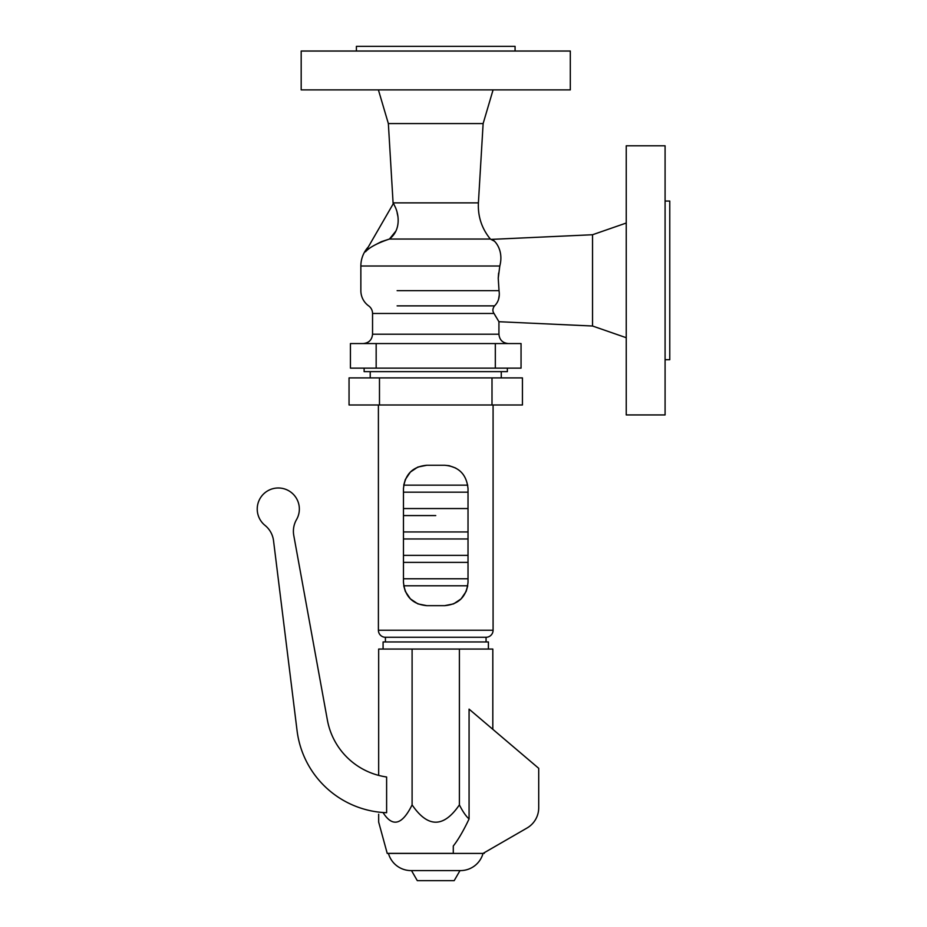 <?xml version="1.0" encoding="UTF-8"?>
<svg xmlns="http://www.w3.org/2000/svg" width="927" height="927" viewBox="0 0 927 927"><rect width="100%" height="100%" fill="white"/><g stroke="black" fill="none" stroke-linecap="round" stroke-linejoin="round"><path stroke-width="1.39" d="M665.088 359.711L669.769 359.711L669.769 201.043L665.088 201.043M301.182 51.031L570.302 51.031L570.302 89.884L301.182 89.884L301.182 51.031M626.235 414.937L626.235 145.806L665.088 145.806L665.088 414.937L626.235 414.937M356.408 51.031L356.408 46.35L515.076 46.35L515.076 51.031M394.809 206.234L394.693 205.956C398.494 212.897 401.843 229.444 389.444 239.039C377.37 243.117 369.398 247.37 365.516 251.785L393.5 203.326L394.693 205.956L393.5 203.326L393.129 203.952A51.483 51.483 0 0 0 393.083 202.886L388.355 123.581L378.401 89.884M388.355 123.581L483.129 123.581L493.083 89.884M374.45 245.249L381.368 241.68L389.444 239.039L490.348 239.039C481.75 228.505 477.776 216.466 478.402 202.886L483.129 123.581M363.199 343.558C368.876 343.002 372.005 339.885 372.55 334.207L372.55 313.477A9.363 9.363 0 0 0 368.656 305.875A18.725 18.725 0 0 1 360.858 290.661L360.858 266.014L499.792 266.014C504.242 249.444 493.767 239.085 491.437 239.375L592.538 234.74L626.235 223.036M498.622 273.071L498.239 278.112M498.239 278.309L499.027 290.661C499.966 296.907 498.471 301.97 494.543 305.875L494.543 305.875C492.527 308.564 492.353 311.09 494.033 313.477L496.003 316.93M508.286 343.558C502.608 343.002 499.479 339.885 498.935 334.207L498.935 321.715L592.538 326.014L592.538 234.74M364.126 368.135L364.126 371.646L507.359 371.646L507.359 368.135M592.538 326.014L626.235 337.706M498.61 299.131L499.271 295.006M494.265 241.113L490.348 239.039M498.935 321.715L494.033 313.477L372.55 313.477M368.297 246.964A28.088 28.088 0 0 0 360.858 266.014M389.444 239.039L395.817 231.159M397.973 216.791L397.138 212.874M350.429 343.558L521.055 343.558L521.055 368.135L350.429 368.135L350.429 343.558M501.264 377.892L501.264 371.646M370.221 377.892L370.221 371.646M349.05 377.892L522.434 377.892L522.434 404.983L349.05 404.983L349.05 377.892M486.061 641.947L486.061 637.266L385.423 637.266A7.022 7.022 0 0 1 378.401 630.244L378.401 404.983M486.061 637.266A7.022 7.022 0 0 0 493.083 630.244L493.083 404.983M455.713 468.054L449.178 465.702L444.612 465.25C458.784 466.536 466.582 474.346 468.019 488.656L468.019 582.272C466.582 596.582 458.784 604.381 444.612 605.667L453.627 603.871L461.113 598.865L466.165 591.391L467.753 585.783L403.732 585.783L405.319 591.391L410.383 598.865L417.857 603.871L426.872 605.667C412.7 604.381 404.902 596.582 403.465 582.272L403.465 488.656C404.902 474.346 412.7 466.536 426.872 465.25L417.857 467.057L410.383 472.052L405.319 479.537L403.732 485.145L467.695 485.157M385.423 641.947L385.423 637.266M444.612 605.667L426.872 605.667M403.465 578.761L468.019 578.761M403.465 492.167L468.019 492.167M403.465 562.33L403.465 561.623M403.465 555.354L468.019 555.354M403.465 538.923L403.465 538.216M403.465 531.947L468.019 531.947M403.465 515.516L403.465 514.821M403.465 508.552L468.019 508.552M468.019 561.623L468.019 562.33M468.019 538.216L468.019 538.923M468.019 514.821L468.019 515.516M426.872 465.25L444.612 465.25M488.402 649.062L488.402 641.947L383.083 641.947L383.083 649.062M378.668 775.389L378.668 649.062L492.816 649.062L492.816 729.317M386.617 812.724A93.615 93.615 0 0 1 297.069 730.685L273.535 540.719A23.407 23.407 0 0 0 265.041 525.412A21.066 21.066 0 0 1 261.252 496.663A21.066 21.066 0 0 1 289.757 491.38A21.066 21.066 0 0 1 296.536 519.572A23.407 23.407 0 0 0 293.778 535.47L327.382 720.047A70.209 70.209 0 0 0 386.617 776.988L386.617 812.724L385.006 812.655M378.668 814.219L378.668 822.087L387.231 853.419L483.037 853.419C484.659 853.419 484.659 853.419 483.037 853.419A23.407 23.407 0 0 1 460.476 870.592L411.009 870.592A23.407 23.407 0 0 1 388.448 853.419L453.291 853.419L388.448 853.419M453.291 853.419L453.291 846.003C458.181 839.816 463.442 830.789 469.074 818.947C466.003 816.258 462.77 811.577 459.386 804.891C443.627 827.95 427.857 827.95 412.098 804.891C402.156 825.007 392.457 827.556 383.025 812.527L378.668 812.098C378.668 825.459 378.668 825.459 378.668 812.098L383.025 812.527M459.989 870.592L454.184 880.65L417.301 880.65L411.495 870.592M469.074 818.947L469.074 709.132L538.714 768.321L538.714 807.753A23.407 23.407 0 0 1 527.011 828.031L483.129 853.361C484.925 852.33 484.925 852.33 483.129 853.361C484.925 852.33 484.925 852.33 483.129 853.361L483.129 853.361M484.253 853.419A23.407 23.407 0 0 0 484.265 853.361L484.473 852.585M459.386 804.891L459.386 649.062M412.098 804.891L412.098 649.062M499.792 266.014L498.239 278.216L499.027 290.661L397.127 290.661M372.55 334.207L498.935 334.207M397.127 305.875L494.543 305.875M393.083 202.886L478.402 202.886M495.319 368.135L495.319 343.558M376.165 368.135L376.165 343.558M492.005 377.892L492.005 404.983M379.479 377.892L379.479 404.983M453.291 853.361L387.219 853.361L453.291 853.361M493.083 630.244L378.401 630.244M403.465 562.376L468.019 562.376L403.465 562.376M403.465 538.969L468.019 538.969M435.748 515.574L403.465 515.574L435.748 515.574M467.753 485.145L435.748 485.145"/></g></svg>
